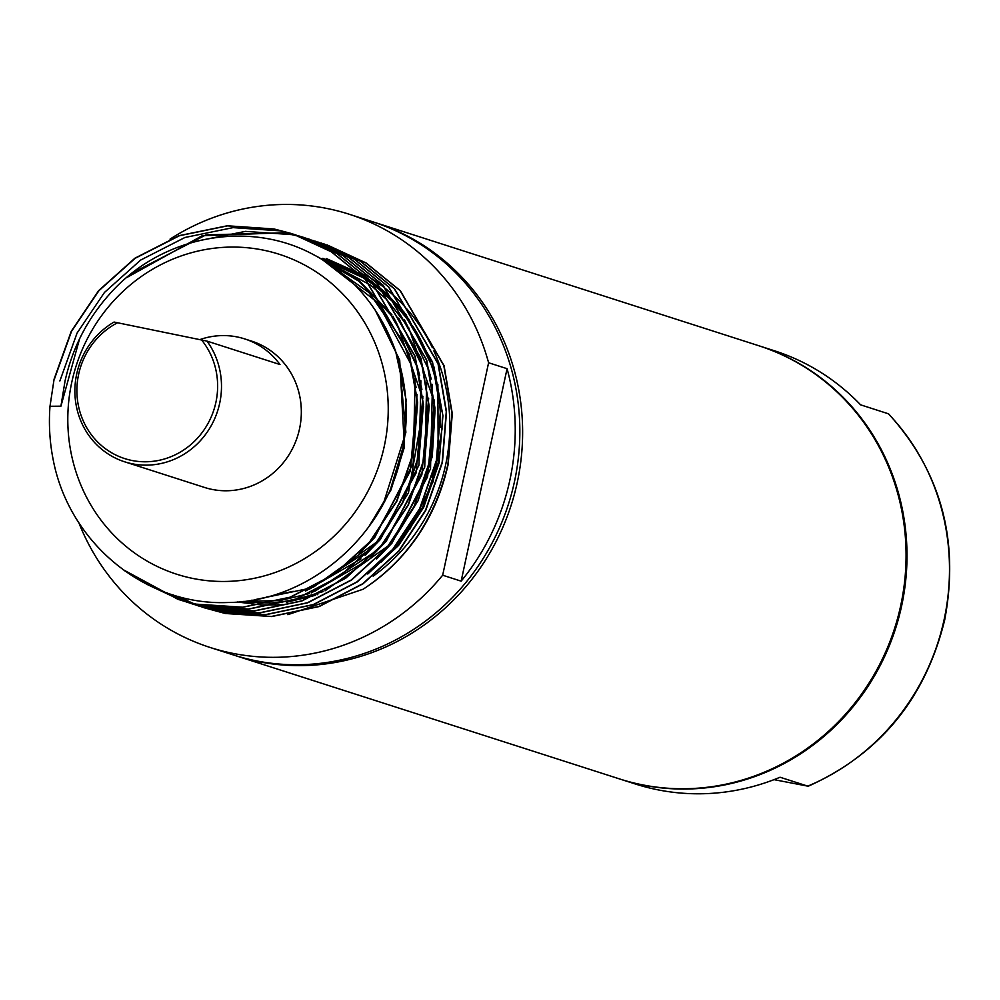 <?xml version="1.0" encoding="UTF-8"?>
<svg xmlns="http://www.w3.org/2000/svg" width="1000" height="1000" viewBox="0 0 1000 1000"><rect width="100%" height="100%" fill="white"/><g stroke="black" fill="none" stroke-linecap="round" stroke-linejoin="round"><path stroke-width="1.5" d="M759.1 345.838A227.512 215.875 107.8 0 1 759.562 345.988A227.512 215.875 107.8 0 1 901.612 605.988A227.512 215.875 107.8 0 1 620.462 779.225A227.512 215.875 107.8 0 1 620 779.075M774.025 779.65L807.775 786.137L780.05 777.237A227.512 215.875 107.8 0 1 635.25 783.962L620.462 779.225M759.562 345.988L774.338 350.737A227.512 215.875 107.8 0 1 860.575 404.825L888.6 413.85C940.962 471.737 959.663 540.413 944.7 619.888C925.475 698.5 879.938 753.962 808.075 786.3L807.775 786.137A227.512 215.875 -72.2 0 0 944.112 619.625A227.512 215.875 -72.2 0 0 888.288 413.725M373.8 222.138A227.512 215.875 107.8 0 1 375.188 222.575L758.637 345.688A227.512 215.875 107.8 0 1 900.688 605.688A227.512 215.875 107.8 0 1 619.538 778.925L236.088 655.812A227.512 215.875 107.8 0 1 234.7 655.362M375.188 222.575A227.512 215.875 107.8 0 1 517.238 482.575A227.512 215.875 107.8 0 1 236.088 655.812M170.037 239.125A227.512 215.875 107.8 0 1 349.312 214.275L372.413 221.688A227.512 215.875 107.8 0 1 514.462 481.675A227.512 215.875 107.8 0 1 233.312 654.925L210.212 647.5A227.512 215.875 107.8 0 1 78.737 522.487M507.075 368.688L461.138 581.15A227.512 215.875 -72.2 0 0 509.85 480.2A227.512 215.875 -72.2 0 0 507.075 368.688L488.6 362.762L442.663 575.212A227.512 215.875 107.8 0 1 210.212 647.5M461.138 581.15L442.663 575.212M349.312 214.275A227.512 215.875 107.8 0 1 488.6 362.762M373.15 576.175A178.312 169.2 -72.2 0 0 445.613 464.888A178.312 169.2 -72.2 0 0 433.837 350.863M432.375 347.738A178.312 169.2 -72.2 0 0 406.7 308.775M405.712 307.663A178.312 169.2 -72.2 0 0 388.2 290.763M387.5 290.188A178.312 169.2 -72.2 0 0 374.613 280.613M374.075 280.262A178.312 169.2 -72.2 0 0 363.938 274.05M326.425 258.587L359.062 273.2M359.525 273.463L370.337 280.45M370.9 280.85L384.787 291.863M385.55 292.538L404.525 312.575M405.588 313.913L432.512 362.75M433.925 366.85L442.925 415.662L439.113 462.8L423.6 507.537L398.537 545.5L367.762 574M432.3 477.475A178.312 169.2 -72.2 0 0 436.375 461.925A178.312 169.2 -72.2 0 0 437.863 454.237M380.962 562.263L397.612 545.2L422.675 507.238L438.188 462.5L437.875 384.288M287.85 614.663L363.113 589.237C406.925 560.325 435.2 518.65 447.925 464.2L452.038 413.575L443.8 365.6L400.087 290.625L365.85 262.887L324.212 244.013M50 406.275L60.925 406.175L65.037 381.037C72.237 348.738 86.675 320.225 108.35 295.525C159.85 235.7 248.663 218.738 314.637 255.275C381.6 289.45 418.875 373.212 402.337 450.337C386.987 535.05 309.188 602.2 227.3 602.525C145.5 605.725 69.088 543.175 53.163 459.625A191.537 181.75 -72.2 0 1 50 406.275L54.1 379.113L71.287 331.225L98.675 290.6L134.887 258.212L179.163 235.637L227.262 225.775L274.137 228.988L292.312 233.75L331.2 251.762L365.438 279.5L409.162 354.475L417.388 402.45L413.275 453.075L396.6 501.125L369.663 541.9L333.913 574.425L290.138 597.175L242.55 607.2L196.125 604.138L178.137 599.425L122.587 569.362M147.65 584.688L181.137 600.363L201.9 605.988L248.325 609.05L295.912 599.025L339.688 576.287L375.438 543.75L402.375 502.975L419.05 454.925L423.162 404.312L414.938 356.325L371.213 281.35L336.975 253.612L295.338 234.75M295.212 234.713L279.913 230.837L233.038 227.625L184.938 237.488L140.662 260.062L104.45 292.462L77.062 333.088L59.875 380.962M146.95 584.338L181.012 600.312M184.175 601.25L207.675 607.837L254.1 610.9L301.688 600.875L345.462 578.138L381.213 545.6L408.15 504.825L424.825 456.788L428.938 406.163L420.7 358.188L376.987 283.212L342.75 255.463L303.863 237.463L298.325 235.787M300.988 236.562L285.95 232.775L205.975 234.875L132.213 273.038M298.075 235.712L285.688 232.688L202.175 235.738L126.512 277.7M158.963 589.825L183.912 601.163M159.375 590L186.775 602.175M189.95 603.1L213.45 609.7L259.875 612.75L307.462 602.737L351.238 579.987L386.987 547.463L413.925 506.688L430.6 458.638L434.712 408.013L426.475 360.037L382.762 285.062L348.525 257.325L309.637 239.312L304.1 237.65M166.887 592.85L186.85 601.962M167.188 592.962L189.688 603.025M187.113 602.05L192.55 604.025M195.725 604.963L219.225 611.55L265.65 614.612L313.225 604.587L357.013 581.85L392.762 549.312L419.7 508.537L436.375 460.487L440.487 409.875L432.25 361.887L388.537 286.913L354.3 259.175L312.663 240.312M172.987 594.888L189.788 602.712M173.238 594.963L192.625 603.825M190.05 602.8L195.463 604.875M192.887 603.9L198.325 605.875M201.5 606.812L225 613.4L271.425 616.462L319 606.438L362.788 583.7L398.537 551.163L425.475 510.387L442.15 462.35L446.262 411.725L438.025 363.75L394.312 288.775L360.075 261.025L318.438 242.162M178.125 596.4L192.75 603.413M178.35 596.462L195.562 604.562M193.012 603.488L198.4 605.675M198.525 605.725L201.238 606.725M198.663 605.763L204.1 607.737M324.087 243.975L321.3 243.162M327.113 244.925L366.112 262.962L400.337 290.712L444.062 365.688L452.3 413.663L448.188 464.288C440.45 498.825 425.863 528.488 404.412 553.288A191.537 181.75 107.8 0 1 363.113 589.237M440.538 427.225A178.312 169.2 -72.2 0 0 412.413 325.6L412.713 326.062M411.163 323.688A178.312 169.2 -72.2 0 0 389.275 297.137M388.425 296.312A178.312 169.2 -72.2 0 0 373.075 283.125M436.562 378.75L434.312 370.688L408.6 318.837M407.475 317.3L387.4 294.788M386.6 294.05L372.062 282.062M321.337 243.062L360.337 261.112L394.562 288.85L438.288 363.825L446.525 411.812L442.413 462.425L425.737 510.475L398.8 551.25L363.038 583.787L319.262 606.525L271.675 616.55L225.25 613.488L204.363 607.812M198.525 605.712L195.825 604.65M315.562 241.213L354.562 259.262L388.787 287L432.512 361.975L440.75 409.95L436.637 460.575L419.963 508.625L393.025 549.4L357.262 581.925L313.488 604.675L265.9 614.688L219.475 611.638L198.588 605.962M307.013 238.5L348.787 257.4L383.025 285.15L426.737 360.125L434.975 408.1L430.863 458.725L414.188 506.763L387.25 547.537L351.488 580.075L307.712 602.812L260.125 612.837L213.7 609.775L192.812 604.113M197.95 240.863L245.463 231.375L291.725 234.625L301.05 236.812M301.175 236.85L303.975 237.613M301.238 236.65L343.013 255.55L377.25 283.288L420.962 358.263L429.2 406.25L425.087 456.863L408.413 504.913L381.475 545.688L345.712 578.225L301.938 600.962L254.35 610.988L207.925 607.925L187.037 602.25M298.238 235.65L337.238 253.7L371.475 281.438L415.188 356.413L423.425 404.387L419.312 455.012L402.638 503.062L375.7 543.837L339.938 576.362L296.163 599.113L248.575 609.138L202.15 606.075L181.262 600.4M54.363 379.2L71.537 331.312L98.938 290.688L135.15 258.3L179.425 235.725L227.525 225.863L274.4 229.062L292.562 233.837L331.463 251.838L365.7 279.587L409.412 354.562L417.65 402.537L413.537 453.162L396.863 501.2L369.925 541.975L334.162 574.513L290.387 597.25L242.8 607.275L196.375 604.212L178.388 599.513L124.262 570.575M71.775 382.25A167.987 159.4 -72.2 0 0 192.537 578.375A167.987 159.4 -72.2 0 0 384.263 446.3A167.987 159.4 -72.2 0 0 263.5 250.162A167.987 159.4 -72.2 0 0 71.775 382.25M206.988 341.1L279.975 364.538A76.862 72.925 -72.2 0 0 244.675 338.9L251.513 341.087A76.862 72.925 107.8 0 1 299.513 428.925A76.862 72.925 107.8 0 1 204.525 487.45L124.688 461.825A76.862 72.925 107.8 0 1 76.7 373.988A76.862 72.925 107.8 0 1 114.062 322.05L206.988 341.1A76.862 72.925 107.8 0 1 219.675 403.3A76.862 72.925 107.8 0 1 124.688 461.825M244.675 338.9A76.862 72.925 -72.2 0 0 199.975 339.562M117.675 322.688A73.787 70.013 -72.2 0 0 78.637 374.275A73.787 70.013 -72.2 0 0 131.675 460.425A73.787 70.013 -72.2 0 0 215.888 402.413A73.787 70.013 -72.2 0 0 201.525 339.875M60.925 406.175L79.612 338.738M374.938 309.637L399.7 360.087L404.425 447.062L390.95 490L368.462 527.3M396.087 322.325L389 312.137L358.738 281.137L321.75 259.288L368.975 292.55L402.212 340.262M415.125 378.862L413.2 463.312L374.725 537.487L359.288 553.438M293.188 591.325L266.413 597.087M317.75 256.975L358.625 280.113L391.887 314.662M392.975 316.212L417.025 365.65L419.675 375.35M420.9 380.725L418.975 465.163L380.5 539.35L365.062 555.3M360.988 558.913L305.538 591.038M256.837 600.175L251.4 600.262M398.75 318.062L422.8 367.5L425.45 377.212M426.675 382.575L424.75 467.025L386.275 541.2L370.838 557.15M366.763 560.763L311.312 592.888M309.55 593.5L280.725 600.413M279.662 600.562L242.875 601.45M404.525 319.913L428.575 369.363L431.225 379.062M432.45 384.425L430.525 468.875L392.038 543.05L376.613 559M317.775 594.5L317.087 594.75M315.325 595.35L286.5 602.275M325.7 259.225L361.875 275.9M362.35 276.188L373.612 283.9M374.212 284.35L388.7 296.65M389.487 297.413L391.962 299.85M442.15 428.288L433.137 481.613L409.775 529.3M385.95 328.237L399.05 359.888L405.887 432.262L383.375 503.587M322.5 259.738L377.65 302.55L410.6 363.587L416.138 387.537M417.113 394.475L410.288 471.188L374.075 537.288L369.888 542.013M318.012 257.113L360.25 281.7L393.975 318.375M395.112 320.087L416.375 365.438L421.912 389.387M422.887 396.325L416.062 473.038L379.85 539.138L375.662 543.875M370.875 548.9L309.462 589.163M428.663 398.188L421.838 474.9L385.625 541L381.438 545.725M376.65 550.75L315.238 591.013M434.438 400.037L427.612 476.75L391.4 542.85L387.212 547.575M322.812 258.312L362.413 276.425M362.9 276.737L374.45 284.812M375.062 285.287L390.012 298.337M390.825 299.15L411.3 323.938M237.35 602L261 604.925M261.588 604.95L275.788 604.938M276.562 604.9L282.675 604.475M429.738 360.475L414.538 329.675M413.413 327.887L404.387 315.163L392.887 301.913M392.075 301.062L376.975 287.425M376.35 286.938L364.637 278.5M364.137 278.175L319.637 258.05M240.637 601.7L270.012 603.088M270.788 603.05L290.663 600.812M291.8 600.612L323.075 591.613M325.012 590.837L388.625 545.525M393.725 539.55L418.1 500.7L432.262 456.525L435.062 410.275M434.375 402.35L408.787 327.863M407.65 326.075L387.1 300.038M386.275 299.188L371.2 285.562M370.575 285.075L319.163 257.775M255.775 599.475L311.525 587.913M313.463 587.125L377.075 541.8M382.2 535.825L408.488 492.675L423.512 406.637M422.825 398.713L397.212 324.113M391.012 487.45L403.888 444.475L406.1 399.762L395.363 350.075"/></g></svg>
